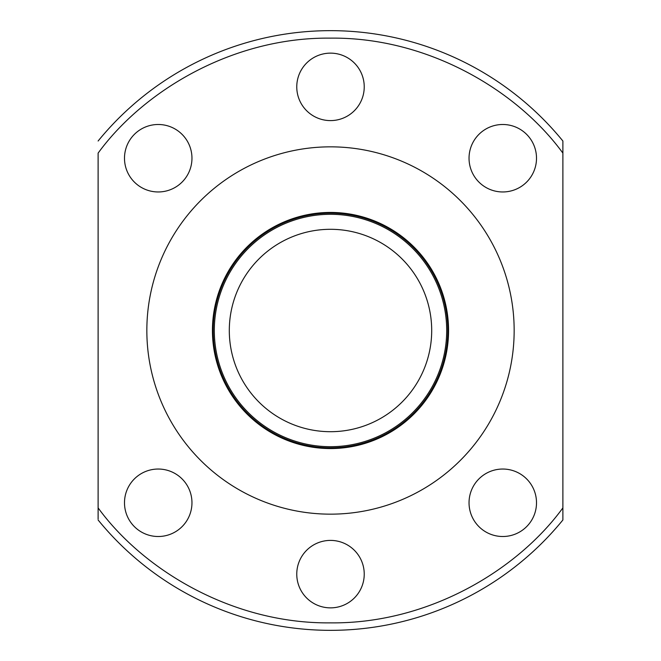 <?xml version="1.0" encoding="UTF-8"?>
<svg xmlns="http://www.w3.org/2000/svg" width="661" height="661" viewBox="0 0 661 661"><rect width="100%" height="100%" fill="white"/><g stroke="black" fill="none" stroke-linecap="round" stroke-linejoin="round"><path stroke-width="0.99" d="M212.437 330.5A118.063 118.063 0 0 1 330.5 212.437A118.063 118.063 0 0 1 448.563 330.5A118.063 118.063 0 0 1 330.5 448.563A118.063 118.063 0 0 1 212.437 330.5M146.841 330.5A183.659 183.659 0 0 0 330.5 514.159A183.659 183.659 0 0 0 514.159 330.5A183.659 183.659 0 0 0 330.5 146.841A183.659 183.659 0 0 0 146.841 330.5A183.659 183.659 0 0 0 330.5 514.159A183.659 183.659 0 0 0 514.159 330.5A183.659 183.659 0 0 0 330.5 146.841A183.659 183.659 0 0 0 146.841 330.5M446.696 330.5A116.196 116.196 0 0 1 330.5 446.696A116.196 116.196 0 0 1 214.304 330.5A116.196 116.196 0 0 1 330.5 214.304A116.196 116.196 0 0 1 446.696 330.5M431.699 330.5A101.199 101.199 0 0 1 330.5 431.699A101.199 101.199 0 0 1 229.301 330.5A101.199 101.199 0 0 1 330.5 229.301A101.199 101.199 0 0 1 431.699 330.5M213.181 330.5A117.319 117.319 0 0 1 330.5 213.181A117.319 117.319 0 0 1 447.819 330.5A117.319 117.319 0 0 1 330.5 447.819A117.319 117.319 0 0 1 213.181 330.5M124.491 502.773A33.736 33.736 0 0 1 158.227 469.037A33.736 33.736 0 0 1 191.963 502.773A33.736 33.736 0 0 1 158.227 536.509A33.736 33.736 0 0 1 124.491 502.773M124.491 158.227A33.736 33.736 0 0 1 158.227 124.491A33.736 33.736 0 0 1 191.963 158.227A33.736 33.736 0 0 1 158.227 191.963A33.736 33.736 0 0 1 124.491 158.227M469.037 158.227A33.736 33.736 0 0 1 502.773 124.491A33.736 33.736 0 0 1 536.509 158.227A33.736 33.736 0 0 1 502.773 191.963A33.736 33.736 0 0 1 469.037 158.227M296.764 86.872A33.736 33.736 0 0 1 330.5 53.136A33.736 33.736 0 0 1 364.236 86.872A33.736 33.736 0 0 1 330.5 120.599A33.736 33.736 0 0 1 296.764 86.872M469.037 502.773A33.736 33.736 0 0 1 502.773 469.037A33.736 33.736 0 0 1 536.509 502.773A33.736 33.736 0 0 1 502.773 536.509A33.736 33.736 0 0 1 469.037 502.773M296.764 574.128A33.736 33.736 0 0 1 330.5 540.401A33.736 33.736 0 0 1 364.236 574.128A33.736 33.736 0 0 1 330.5 607.864A33.736 33.736 0 0 1 296.764 574.128M562.883 143.834L562.883 153.104C517.72 91.111 428.634 37.016 330.5 38.14C232.366 37.016 143.28 91.111 98.117 153.104L98.117 519.034M98.117 519.992A299.854 299.854 0 0 0 562.883 519.992L562.883 141.008A299.854 299.854 0 0 0 98.117 141.008A299.854 299.854 0 0 1 562.883 141.008M98.117 518.497L98.117 507.896C143.28 569.889 232.366 623.984 330.5 622.86C428.634 623.984 517.72 569.889 562.883 507.896L562.883 518.497"/></g></svg>

